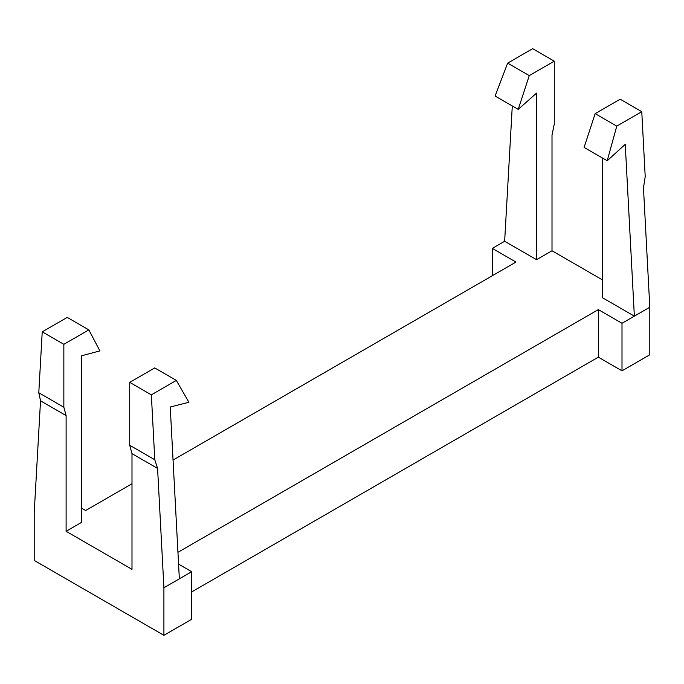 <?xml version="1.0" encoding="UTF-8"?>
<svg xmlns="http://www.w3.org/2000/svg" width="684" height="684" viewBox="0 0 684 684"><rect width="100%" height="100%" fill="white"/><g stroke="black" fill="none" stroke-linecap="round" stroke-linejoin="round"><path stroke-width="1.03" d="M641.772 111.689L620.149 99.214L595.157 113.647L616.771 126.121L641.772 111.689L645.209 176.6L643.473 187.886L649.8 307.236L634.359 316.145L625.253 144.315L607.212 160.766L616.771 126.121M595.157 113.647L584.093 147.419L607.212 160.766M649.8 307.236L649.8 354.782L622.004 370.831L622.004 323.276L634.359 316.145L602.45 297.72L602.45 158.013M66.109 531.297L66.109 415.607L63.851 407.245L63.851 344.317L88.843 329.885L99.907 350.892L81.55 355.808L81.55 522.379L66.109 531.297L131.995 569.336L131.995 453.637L157.585 468.412L154.789 459.742L151.352 394.839L129.729 382.356L154.729 367.924L176.344 380.407L188.904 402.269L170.239 407.006L179.353 578.844L191.7 571.713L178.567 564.129M552.005 250.772L536.564 259.689L536.564 93.109L518.216 109.38L529.271 75.608L554.271 61.175L554.271 124.103L552.005 135.073L552.005 250.772L602.45 279.893M554.271 61.175L532.648 48.692L507.656 63.125L495.096 96.034L518.216 109.38M512.29 105.96L504.647 241.264L492.3 248.395L492.3 275.729M529.271 75.608L507.656 63.125M88.843 329.885L67.229 317.402L42.228 331.834L38.791 392.77L40.527 400.833L34.2 512.872L34.2 560.418L163.912 635.308L163.912 587.761L179.353 578.844M536.564 259.689L504.647 241.264M173.052 460.05L515.975 262.066L492.3 248.395M622.004 323.276L598.329 309.613L598.329 357.159L622.004 370.831M63.851 344.317L42.228 331.834M63.851 407.245L38.791 392.77M66.109 415.607L40.527 400.833M151.352 394.839L176.344 380.407M598.329 357.159L191.7 591.916M177.943 552.313L598.329 309.613M81.55 508.118L85.671 510.495L131.995 483.75M157.585 468.412L163.912 587.761M129.729 382.356L129.729 445.275L131.995 453.637M163.912 635.308L191.7 619.259L191.7 571.713M129.729 445.275L154.789 459.742"/></g></svg>

